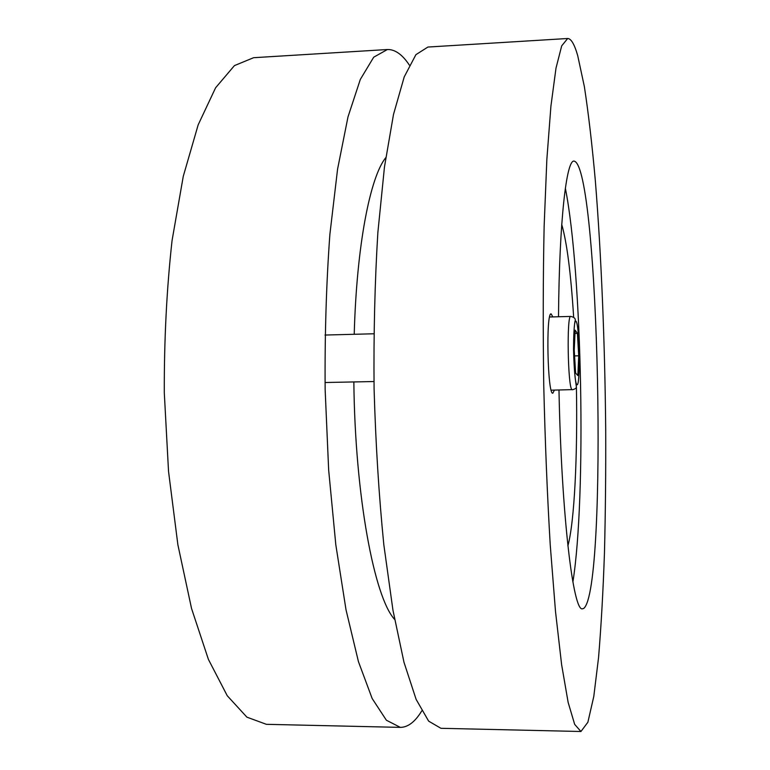<?xml version="1.0" encoding="UTF-8"?>
<svg xmlns="http://www.w3.org/2000/svg" width="770" height="770" viewBox="0 0 770 770"><rect width="100%" height="100%" fill="white"/><g stroke="black" fill="none" stroke-linecap="round" stroke-linejoin="round"><path stroke-width="1.16" d="M394.596 619.388C374.355 597.607 354.999 495.947 353.853 381.939M354.219 334.286C356.635 245.284 370.168 176.984 385.76 157.658M421.71 710.97C415.126 721.817 408.013 727.294 400.361 727.381L386.386 720.229L372.17 698.534L358.425 661.594L346.009 609.763L335.816 544.804L328.655 469.96L325.152 389.764C324.719 335.277 326.297 283.495 329.878 234.427L337.578 169.131L348.002 116.867L360.322 79.425L373.7 57.201L387.397 49.521C395.039 49.319 402.364 54.516 409.361 65.113M400.361 727.381L266.372 724.32L246.9 717.159L227.246 695.734L208.401 659.38L191.537 608.473L177.88 544.765L168.534 471.423L164.299 392.844C164.126 339.445 166.715 288.663 172.066 240.51L183.27 176.32L198.179 124.817L215.61 87.761L234.436 65.604L253.619 57.702L387.397 49.521M561.744 224.532C566.903 242.358 570.878 273.311 573.669 317.384M576.345 383.681L576.374 385.029M576.403 386.675C577.683 454.493 574.507 521.993 567.885 545.834M565.353 188.217C582.236 272.686 586.519 496.929 572.89 581.985M554.39 390.12L552.85 393.191C547.566 395.693 545.766 311.696 551.156 313.9L552.822 316.913M558.51 316.749C559.29 220.48 566.431 159.852 574.016 161.094C599.195 164.549 608.127 589.791 583.689 608.444L582.582 608.762C573.371 612.737 561.436 515.833 558.981 390.034M567.683 38.5L427.908 47.047L415.916 54.66L404.221 76.894L393.499 114.451L384.471 166.946L377.858 232.588C374.836 281.926 373.575 334.007 374.085 388.831C375.673 443.636 378.917 495.63 383.835 544.813L392.95 610.158L403.981 662.267L416.127 699.391L428.659 721.153L440.941 728.304L580.946 731.5L574.67 724.368L568.125 702.327L561.609 664.597L555.507 611.515L550.232 544.862C547.258 494.638 545.093 441.547 543.755 385.587C542.956 329.608 543.081 276.478 544.14 226.178L546.854 159.371L550.925 106.096L555.998 68.145L561.696 45.863L567.683 38.5C571.119 38.577 574.459 44.285 577.712 55.623L584.372 86.654C588.492 113.565 592.159 145.039 595.364 181.066C601.37 255.727 604.893 343.208 605.701 429.131C605.875 471.923 605.461 513.244 604.45 553.101C603.112 591.62 601.139 626.443 598.55 657.58L593.795 696.436L587.876 722.231L580.946 731.5M577.846 375.539L575.604 373.036L574.228 350.109L575.151 330.166L577.404 333.352L578.722 355.807L577.846 375.539M574.574 355.904L578.722 355.807M574.997 333.41L577.404 333.352M576.846 384.663C573.111 381.237 572.437 315.305 576.181 321.475C579.781 326.673 580.445 388.465 576.846 384.663M572.312 389.784C575.219 389.043 576.566 388.051 576.364 386.81L575.623 381.266C574.545 373.152 573.843 362.41 573.525 349.031C573.592 336.269 574.064 327.096 574.94 321.504C576.008 318.953 574.613 317.259 570.763 316.422C566.576 314.266 567.808 387.753 571.995 389.63L551.185 390.178M373.835 333.776L325.017 335.046M373.96 381.535L325.027 382.517M570.763 316.422L549.616 316.999"/></g></svg>
